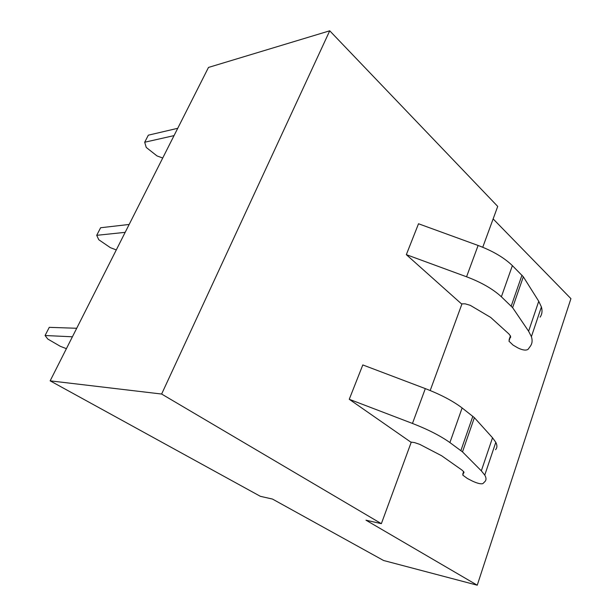 <?xml version="1.0" encoding="UTF-8"?>
<svg xmlns="http://www.w3.org/2000/svg" width="616" height="616" viewBox="0 0 616 616"><rect width="100%" height="100%" fill="white"/><g stroke="black" fill="none" stroke-linecap="round" stroke-linejoin="round"><path stroke-width="0.92" d="M161.631 394.04L329.729 30.8L208.485 67.437L50.15 380.842L260.36 496.319L272.472 499.06L383.575 560.498L477.246 585.2L365.989 520.197L381.366 523.669L161.631 394.04L50.15 380.842M329.729 30.8L497.72 206.414L482.744 247.262M461.985 303.85L430.191 390.536M411.265 442.142L381.366 523.669M531.4 336.652L528.605 331.215L538.746 301.27L523.331 276.792L512.381 265.627C504.142 257.65 492.715 250.935 478.108 245.468L418.518 223.762L406.329 254.654L461.461 303.85L465.195 303.842L470.27 305.336L490.683 317.417L508.955 333.988L510.564 336.167L508.962 341.172L513.059 345.091L517.879 347.909C522.537 350.181 525.925 350.666 528.043 349.372L530.322 346.246C532.247 343.589 532.609 340.386 531.4 336.652L541.402 306.945C542.527 310.864 542.095 314.26 540.101 317.132M484.761 475.09L481.327 470.847L492.531 437.768L474.382 417.663L462.123 407.961C452.937 400.985 440.671 394.533 425.317 388.611L362.809 364.934L349.257 399.283L410.741 442.065L414.476 442.581L419.742 444.352L441.664 455.771L461.946 470.062L463.817 471.833L462.801 475.144L467.359 478.478L472.518 481.142C477.446 483.398 480.903 484.222 482.867 483.606L484.784 481.712C486.409 480.11 486.401 477.9 484.761 475.09L495.803 442.311C497.343 445.345 497.258 447.801 495.557 449.665M493.139 218.911L570.932 298.652L477.246 585.2M528.605 331.215L512.612 307.646L501.378 296.781L512.381 265.627M478.108 245.468L466.558 276.784C481.335 282.351 492.939 289.02 501.378 296.781M466.558 276.784L406.329 254.654M538.746 301.27L541.402 306.945M481.327 470.847L462.493 451.882L449.903 442.573L462.123 407.961M425.317 388.611L412.466 423.446C428.005 429.483 440.486 435.858 449.903 442.573M412.466 423.446L349.257 399.283M492.531 437.768L495.803 442.311M177.739 128.297L148.333 135.181L144.698 142.234L174.043 135.612M144.698 142.234L146.231 147.432L157.011 155.925L162.716 158.019M129.152 224.463L100.616 227.743L96.712 235.32L125.164 232.347M96.712 235.32L98.791 239.747L110.41 247.686L116.293 249.911M76.707 328.266L49.272 327.342L45.068 335.512L72.403 336.79M45.068 335.512L47.779 339.031L60.322 346.315L66.397 348.671M523.331 276.792L512.612 307.646M521.983 275.144L511.218 306.052M510.672 336.967L510.433 337.66M510.433 335.843L509.093 339.724M472.842 416.262L460.907 450.55M474.382 417.663L462.493 451.882M464.017 472.41L463.856 472.865M463.648 471.579L462.762 474.135"/></g></svg>
